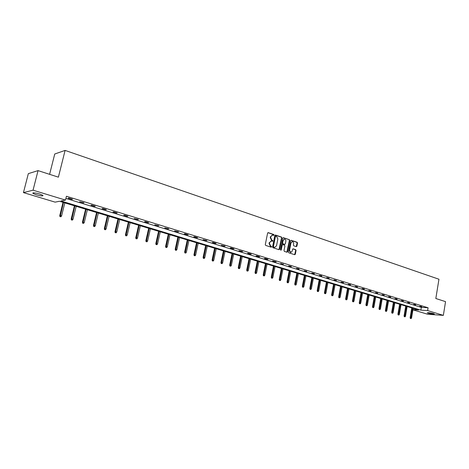 <?xml version="1.0" encoding="UTF-8"?>
<svg xmlns="http://www.w3.org/2000/svg" width="469" height="469" viewBox="0 0 469 469"><rect width="100%" height="100%" fill="white"/><g stroke="black" fill="none" stroke-linecap="round" stroke-linejoin="round"><path stroke-width="0.7" d="M274.054 235.051L273.779 234.488L268.262 232.647L267.611 233.111L265.29 244.607L265.689 245.416L271.234 247.192L271.686 246.864L270.701 246.073L269.441 243.493L269.634 242.537L271.352 240.972L272.495 241.289L272.87 240.949L271.885 240.151L270.631 237.572L270.824 236.622L272.524 235.069L273.685 235.391L274.054 235.051M273.503 235.344L273.386 234.512L267.899 232.683M271.129 247.157L271.023 246.313L270.308 246.084L270.701 246.073M272.319 241.242L272.208 240.404L271.492 240.169L271.885 240.151M428.121 313.228L427.241 312.852C427.963 312.512 430.055 312.764 433.52 313.597L434.388 313.972C433.655 314.306 431.568 314.06 428.121 313.228M36.242 194.776L32.883 193.369C32.59 192.507 34.847 192.712 39.642 193.984L42.972 195.385C43.248 196.241 41.002 196.036 36.242 194.776M296.279 246.641L296.895 246.184L297.504 243.048L297.135 242.262L291.161 240.292L290.651 240.767L288.435 252.029L288.816 252.82L294.708 254.702L295.323 254.239L296.068 250.44L295.693 249.655L293.084 248.822L292.562 249.303L292.193 251.191L290.792 252.486L289.52 250.329L290.973 242.919L292.351 241.635C293.313 241.863 293.741 242.584 293.641 243.798L293.401 245.029L293.776 245.815L296.279 246.641M412.96 309.628L418.653 309.991L59.475 201.277L55.113 202.139L23.45 192.612L28.333 173.641L38.048 170.616L58.391 177.159L65.097 150.414L438.955 279.231L435.824 298.513L445.55 301.637L443.352 315.367L427.722 314.277L412.925 309.821M38.048 170.616L33.047 190.197L65.484 200.093L60.958 200.984L420.881 310.138L427.628 310.572L443.352 315.367M65.9 198.422L421.338 307.365L428.086 307.775L66.434 196.253L65.484 200.093M428.086 307.775L427.628 310.572M281.922 237.871L281.535 237.068L275.496 235.057L274.852 235.52L272.571 246.94L272.958 247.743L279.032 249.69L279.671 249.221L281.922 237.871L281.142 237.091L275.139 235.092M283.44 237.707L289.396 239.688L289.772 240.48L287.556 251.747L287.028 252.234L284.378 251.396L283.997 250.604L284.9 246.014L284.519 245.223L282.713 244.648L282.191 245.129L281.242 249.924L280.867 250.264L280.526 249.696L282.813 238.164L283.44 237.707L283.129 237.719M23.45 192.612L33.047 190.197M65.097 150.414L54.744 154.002L49.603 174.333M421.338 307.365L420.881 310.138M421.637 306.82L419.714 306.228L421.678 306.574M415.604 304.967L413.652 304.369L415.645 304.715M409.484 303.085L407.508 302.482L409.525 302.833M403.287 301.186L401.276 300.565L403.328 300.928M396.997 299.251L394.968 298.63L397.044 298.993M390.624 297.293L388.567 296.66L390.671 297.035M384.164 295.312L382.077 294.667L384.211 295.048M377.615 293.295L375.493 292.644L377.656 293.037M370.967 291.255L368.822 290.598L371.014 290.991M364.231 289.185L362.05 288.517L364.278 288.922M357.396 287.087L355.185 286.407L357.442 286.817M350.466 284.959L348.221 284.267L350.513 284.689M343.431 282.795L341.156 282.098L343.478 282.526M336.296 280.603L333.987 279.893L336.343 280.333M329.05 278.381L326.711 277.66L329.103 278.105M321.705 276.124L319.325 275.391L321.757 275.842M314.248 273.832L311.832 273.087L314.3 273.55M306.673 271.504L304.223 270.754L306.726 271.223M298.988 269.142L296.502 268.379L299.046 268.86M291.185 266.744L288.658 265.97L291.243 266.462M283.264 264.311L280.697 263.525L283.264 264.311L283.323 264.024M275.215 261.843L272.612 261.04L276.194 261.831L275.215 261.843L275.274 261.55M267.049 259.328L264.399 258.519L265.366 258.501L268.01 259.316L267.049 259.328L267.107 259.04M258.747 256.778L256.056 255.951L257.012 255.933L259.703 256.766L258.747 256.778L258.806 256.484M250.311 254.186L247.585 253.348L248.529 253.324L251.267 254.169L250.311 254.186L250.376 253.893M241.746 251.56L238.973 250.704L242.69 251.531L241.746 251.56L241.811 251.261M233.04 248.881L230.22 248.019L231.153 247.984L233.972 248.851L233.04 248.881L233.105 248.582M224.194 246.166L221.327 245.287L225.12 246.125L224.194 246.166L224.258 245.862M215.201 243.399L212.287 242.508L213.202 242.461L216.115 243.358L215.201 243.399L215.265 243.1M206.061 240.591L203.1 239.682L206.964 240.544L206.061 240.591L206.126 240.286M196.769 237.736L193.756 236.816L194.647 236.757L197.66 237.683L196.769 237.736L196.833 237.431M187.319 234.834L184.253 233.896L185.132 233.832L188.198 234.776L187.319 234.834L187.383 234.523M177.704 231.885L174.591 230.924L178.578 231.815L177.704 231.885L177.774 231.569M167.931 228.878L164.766 227.905L168.793 228.808L167.931 228.878L168.002 228.567M157.989 225.824L154.764 224.833L158.839 225.747L157.989 225.824L158.059 225.507M147.87 222.716L144.593 221.708L145.425 221.62L148.708 222.634L147.87 222.716L147.946 222.4M137.575 219.556L134.24 218.531L138.402 219.463L137.575 219.556L137.652 219.234M127.099 216.338L123.705 215.294L124.508 215.189L127.908 216.238L127.099 216.338L127.175 216.01M116.435 213.061L112.982 212L113.768 211.888L117.232 212.955L116.435 213.061L116.517 212.733M105.584 209.725L102.06 208.646L102.834 208.523L106.357 209.608L105.584 209.725L105.66 209.397M94.527 206.331L90.945 205.229L91.701 205.1L95.289 206.208L94.527 206.331L94.609 205.997M83.271 202.872L79.619 201.752L84.015 202.737L83.271 202.872L83.353 202.538M71.81 199.348L68.087 198.205L68.808 198.065L72.537 199.208L71.81 199.348L71.892 199.008M272.208 235.086L270.824 236.622M271.492 240.169L270.244 237.595L270.431 236.64M271.053 240.99L269.634 242.537M270.308 246.084L269.054 243.511L269.247 242.555M278.973 249.666L281.529 237.889M275.883 236.13L275.438 236.458L273.433 246.477L273.708 247.034L274.793 247.339L276.511 245.779L277.871 238.944L276.628 236.382L275.883 236.13M275.491 236.153L275.045 236.476L275.438 236.458M274.682 247.345L273.316 247.052L273.04 246.489L275.045 236.476M283.094 237.742L289.396 239.688M286.864 252.193L289.373 240.497L288.998 239.706M282.426 244.683L281.793 245.146L280.843 249.936L281.242 249.924M285.844 241.259C285.943 240.028 285.51 239.301 284.525 239.073L283.135 240.363L282.614 242.989L282.995 243.786L284.8 244.361L285.322 243.88L285.844 241.259M284.284 239.084L283.135 240.363M284.595 244.343L282.602 243.804L282.221 243.006L282.737 240.38M292.117 241.646L290.973 242.919M290.604 252.492L289.121 250.34L290.575 242.936M294.638 254.679L295.669 250.452L295.294 249.666L292.849 248.875M296.215 246.618L297.106 243.065L296.73 242.28L290.927 240.345M59.926 216.602L60.947 216.778L59.926 216.602L59.762 215.558L61.597 215.869L64.81 202.895M60.202 216.561L63.485 202.491M59.762 215.558L63.039 202.356M61.597 215.869L60.947 216.778M71.376 219.932L72.39 220.108L71.376 219.932L71.212 218.894L73.029 219.205L76.183 206.337M71.663 219.891L74.882 205.944M71.212 218.894L74.424 205.803M73.029 219.205L72.39 220.108M82.62 223.197L83.629 223.373L82.62 223.197L82.45 222.171L84.262 222.482L87.357 209.719M82.913 223.162L86.079 209.332M82.45 222.171L85.604 209.186M84.262 222.482L83.629 223.373M93.665 226.41L94.662 226.58L93.665 226.41L93.495 225.39L95.295 225.695L98.326 213.037M93.964 226.375L97.071 212.656M93.495 225.39L96.591 212.51M95.295 225.695L94.662 226.58M104.511 229.564L105.507 229.734L104.511 229.564L104.341 228.55L106.129 228.854L109.107 216.303M104.816 229.534L107.876 215.928M104.341 228.55L107.378 215.775M106.129 228.854L105.507 229.734M115.169 232.659L116.16 232.829L115.169 232.659L114.999 231.657L116.775 231.962L119.695 219.51M115.48 232.63L118.487 219.14M114.999 231.657L117.977 218.988M116.775 231.962L116.16 232.829M125.645 235.702L126.624 235.872L125.645 235.702L125.469 234.705L127.234 235.01L130.106 222.658M125.962 235.678L128.911 222.294M125.469 234.705L128.395 222.136M127.234 235.01L126.624 235.872M135.934 238.692L136.913 238.862L135.934 238.692L135.758 237.707L137.511 238.006L140.331 225.753M136.256 238.674L139.158 225.396M135.758 237.707L138.631 225.237M137.511 238.006L136.913 238.862M146.052 241.635L147.02 241.805L146.052 241.635L145.871 240.65L147.618 240.955L150.385 228.796M146.381 241.617L149.236 228.444M145.871 240.65L148.691 228.286M147.618 240.955L147.02 241.805M155.995 244.525L156.963 244.689L155.995 244.525L155.819 243.552L157.549 243.851L160.269 231.786M156.329 244.507L159.138 231.446M155.819 243.552L158.586 231.276M157.549 243.851L156.963 244.689M165.774 247.368L166.735 247.532L165.774 247.368L165.592 246.401L167.316 246.7L169.989 234.729M166.114 247.351L168.875 234.389M165.592 246.401L168.312 234.224M167.316 246.7L166.735 247.532M175.388 250.159L176.344 250.329L175.388 250.159L175.207 249.203L176.919 249.496L179.545 237.619M175.728 250.147L178.449 237.291M175.207 249.203L177.88 237.115M176.919 249.496L176.344 250.329M184.845 252.908L185.794 253.072L184.845 252.908L184.663 251.959L186.363 252.252L188.943 240.468M185.191 252.897L187.864 240.14M184.663 251.959L187.289 239.964M186.363 252.252L185.794 253.072M194.148 255.611L195.086 255.775L194.148 255.611L193.961 254.667L195.655 254.96L198.188 243.264M194.5 255.605L197.127 242.942M193.961 254.667L196.546 242.766M195.655 254.96L195.086 255.775M203.3 258.272L204.232 258.437L203.3 258.272L203.112 257.334L204.795 257.628L207.286 246.02M203.652 258.267L206.243 245.703M203.112 257.334L205.651 245.522M204.795 257.628L204.232 258.437M212.305 260.887L213.231 261.051L212.305 260.887L212.117 259.955L213.788 260.248L216.232 248.728M212.656 260.887L215.207 248.418M212.117 259.955L214.609 248.236M213.788 260.248L213.231 261.051M221.163 263.461L222.083 263.625L221.163 263.461L220.969 262.54L222.634 262.828L225.038 251.39M221.52 263.461L224.03 251.085M220.969 262.54L223.42 250.903M222.634 262.828L222.083 263.625M229.88 265.999L230.795 266.158L229.88 265.999L229.687 265.079L231.346 265.366L233.709 254.016M230.244 265.999L232.712 253.711M229.687 265.079L232.096 253.53M231.346 265.366L230.795 266.158M238.463 268.491L239.372 268.649L238.463 268.491L238.27 267.576L239.911 267.869L242.239 256.596M238.827 268.491L241.259 256.303M238.27 267.576L240.638 256.115M239.911 267.869L239.372 268.649M246.905 270.947L247.814 271.105L246.905 270.947L246.717 270.038L248.353 270.326L250.634 259.14M247.28 270.947L249.672 258.847M246.717 270.038L249.045 258.659M248.353 270.326L247.814 271.105M255.224 273.363L256.127 273.521L255.224 273.363L255.03 272.466L256.654 272.747L258.906 261.643M255.599 273.368L257.956 261.356M255.03 272.466L257.323 261.163M256.654 272.747L256.127 273.521M263.414 275.743L264.311 275.901L263.414 275.743L263.22 274.852L264.833 275.133L267.049 264.106M263.789 275.749L266.111 263.824M263.22 274.852L265.472 263.631M264.833 275.133L264.311 275.901M271.475 278.088L272.366 278.246L271.475 278.088L271.281 277.197L272.888 277.484L275.063 266.533M271.856 278.094L274.142 266.257M271.281 277.197L273.497 266.058M272.888 277.484L272.366 278.246M279.418 280.392L280.304 280.55L279.418 280.392L279.225 279.512L280.82 279.794L282.959 268.925M279.8 280.403L282.057 268.649M279.225 279.512L281.406 268.45M280.82 279.794L280.304 280.55M287.239 282.666L288.124 282.825L287.239 282.666L287.046 281.793L288.634 282.074L290.739 271.275M287.626 282.678L289.848 271.006M287.046 281.793L289.191 270.806M288.634 282.074L288.124 282.825M294.942 284.906L295.822 285.064L294.942 284.906L294.749 284.038L296.332 284.32L298.401 273.597M295.329 284.918L297.522 273.333M294.749 284.038L296.859 273.128M296.332 284.32L295.822 285.064M302.534 287.11L303.408 287.268L302.534 287.11L302.341 286.248L303.912 286.53L305.952 275.883M302.927 287.128L305.084 275.62M302.341 286.248L304.416 275.42M303.912 286.53L303.408 287.268M310.015 289.285L310.883 289.443L310.015 289.285L309.821 288.429L311.381 288.705L313.392 278.135M310.408 289.303L312.536 277.877M309.821 288.429L311.867 277.671M311.381 288.705L310.883 289.443M317.384 291.431L318.252 291.583L317.384 291.431L317.191 290.575L318.744 290.856L320.72 280.351M317.783 291.448L319.881 280.099M317.191 290.575L319.201 279.893M318.744 290.856L318.252 291.583M324.648 293.541L325.509 293.694L324.648 293.541L324.454 292.697L325.996 292.967L327.942 282.537M325.046 293.559L327.116 282.285M324.454 292.697L326.436 282.08M325.996 292.967L325.509 293.694M331.812 295.622L332.662 295.775L331.812 295.622L331.612 294.778L333.148 295.054L335.065 284.695M332.21 295.64L334.25 284.449M331.612 294.778L333.565 284.237M333.148 295.054L332.662 295.775M338.864 297.668L339.714 297.821L338.864 297.668L338.671 296.836L340.195 297.112L342.083 286.817M339.269 297.692L341.28 286.577M338.671 296.836L340.594 286.366M340.195 297.112L339.714 297.821M345.823 299.691L346.667 299.843L345.823 299.691L345.624 298.864L347.148 299.134L349 288.91M346.228 299.714L348.209 288.67M345.624 298.864L347.517 288.464M347.148 299.134L346.667 299.843M352.682 301.684L353.52 301.837L352.682 301.684L352.483 300.864L353.995 301.133L355.824 290.979M353.087 301.708L355.045 290.739M352.483 300.864L354.347 290.528M353.995 301.133L353.52 301.837M359.447 303.654L360.28 303.801L359.447 303.654L359.248 302.833L360.749 303.103L362.555 293.014M359.852 303.678L361.781 292.779M359.248 302.833L361.083 292.568M360.749 303.103L360.28 303.801M366.119 305.589L366.946 305.741L366.119 305.589L365.92 304.78L367.415 305.043L369.185 295.024M366.524 305.618L368.429 294.79M365.92 304.78L367.725 294.579M367.415 305.043L366.946 305.741M372.697 307.5L373.517 307.652L372.697 307.5L372.497 306.697L373.981 306.961L375.733 297M373.101 307.529L374.983 296.777M372.497 306.697L374.28 296.56M373.981 306.961L373.517 307.652M379.181 309.388L380.001 309.534L379.181 309.388L378.981 308.584L380.465 308.848L382.182 298.958M379.591 309.417L381.444 298.73M378.981 308.584L380.74 298.519M380.465 308.848L380.001 309.534M385.582 311.246L386.397 311.393L385.582 311.246L385.383 310.449L386.855 310.713L388.549 300.881M385.993 311.275L387.822 300.664M385.383 310.449L387.113 300.447M386.855 310.713L386.397 311.393M391.896 313.081L392.705 313.228L391.896 313.081L391.697 312.29L393.157 312.553L394.834 302.781M392.307 313.11L394.112 302.564M391.697 312.29L393.397 302.353M393.157 312.553L392.705 313.228M398.122 314.892L398.931 315.039L398.122 314.892L397.923 314.107L399.377 314.365L401.024 304.657M398.533 314.922L400.315 304.445M397.923 314.107L399.606 304.229M399.377 314.365L398.931 315.039M404.266 316.681L405.069 316.821L404.266 316.681L404.067 315.895L405.515 316.159L407.139 306.509M404.683 316.71L406.441 306.298M404.067 315.895L405.726 306.081M405.515 316.159L405.069 316.821M410.328 318.439L411.131 318.586L410.328 318.439L410.129 317.66L411.571 317.923L413.171 308.332M410.744 318.474L412.48 308.127M410.129 317.66L411.764 307.91M411.571 317.923L411.131 318.586M273.386 234.512L273.779 234.488M271.023 246.313L271.416 246.301M272.208 240.404L272.6 240.386M270.244 237.595L270.631 237.572M269.054 243.511L269.441 243.493M267.928 232.671L268.262 232.647M279.278 249.232L279.671 249.221M275.174 235.075L275.496 235.057M281.142 237.091L281.535 237.068M273.04 246.489L273.433 246.477M273.316 247.052L273.708 247.034M274.066 247.292L274.453 247.274M289.373 240.497L289.772 240.48M287.163 251.759L287.556 251.747M281.793 245.146L282.191 245.129M282.221 243.006L282.614 242.989M282.602 243.804L282.995 243.786M284.296 244.355L284.695 244.343M289.121 250.34L289.52 250.329M295.294 249.666L295.693 249.655M295.669 250.452L296.068 250.44M294.925 254.245L295.323 254.239M290.968 240.321L291.272 240.31M296.73 242.28L297.135 242.262M297.106 243.065L297.504 243.048M296.496 246.196L296.895 246.184M32.883 193.369L33.012 192.859M275.414 236.136L275.737 236.118M274.4 247.356L274.793 247.339M282.32 244.66L282.631 244.648M284.402 244.378L284.8 244.361M290.399 252.498L290.792 252.486"/></g></svg>
